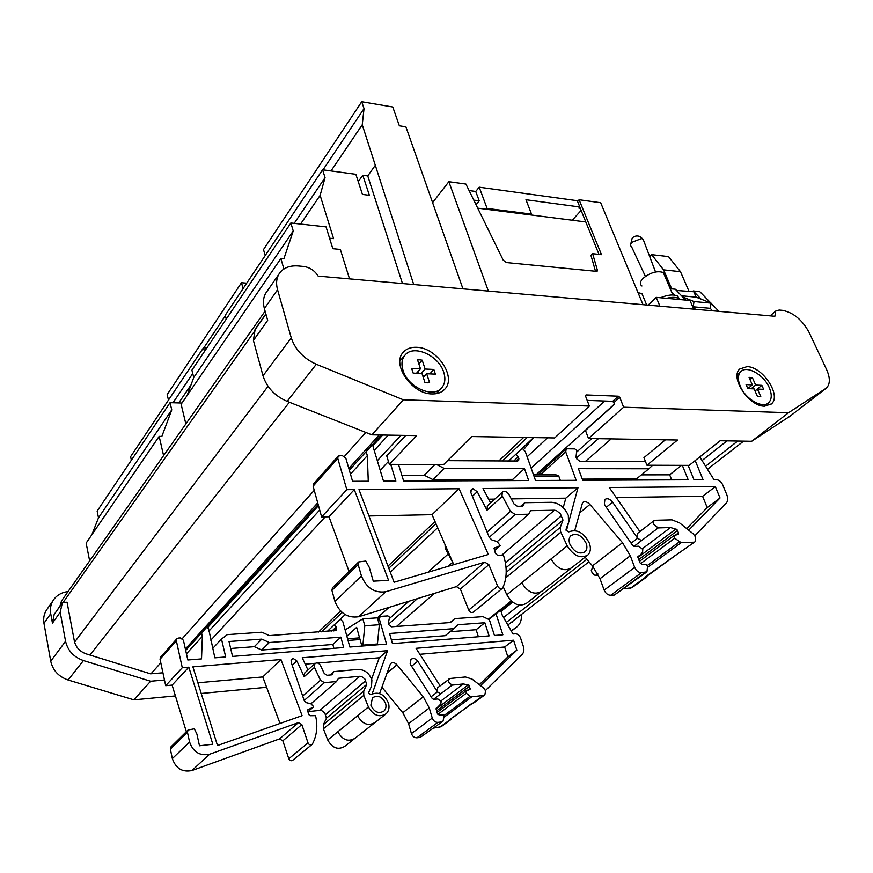 <?xml version="1.0" encoding="UTF-8"?>
<svg xmlns="http://www.w3.org/2000/svg" width="873" height="873" viewBox="0 0 873 873"><rect width="100%" height="100%" fill="white"/><g stroke="black" fill="none" stroke-linecap="round" stroke-linejoin="round"><path stroke-width="1.31" d="M170.039 402.671L171.752 409.884L98.496 517.798L97.132 511.109L170.039 402.671L181.988 403.02M163.589 455.619L159.159 436.369L161.843 436.413L171.752 409.884M89.646 560.87L86.132 543.093L159.159 436.369M91.851 534.745L98.496 517.798M674.796 295.15L671.501 291.691M226.227 319.125L225.212 315.284L322.574 169.777L325.051 177.645L320.129 195.345L333.584 238.624L329.558 238.198M265.206 255.516L263.504 249.558L361.717 101.726L392.774 106.997L399.354 125.788L405.901 126.847L462.963 288.843M413.704 284.511L362.251 124.752L364.03 108.579L323.01 169.842M361.717 101.726L364.03 108.579M402.475 283.529L367.751 175.92L374.91 165.815M367.751 175.92L362.775 175.244L369.377 195.29L362.437 194.406L355.857 174.305L322.574 169.777M349.527 278.869L340.339 249.438L332.809 248.685L326.055 226.871L290.862 222.986L293.23 230.941L193.73 377.518L191.907 370.152L290.862 222.986M283.9 268.993L280.866 258.528L283.867 258.812L293.23 230.941M185.851 423.929L181.126 404.275L280.866 258.528M187.106 395.534L193.73 377.518M643.019 304.666L600.679 202.732L579.105 199.742L577.577 201.456M432.593 202.612L448.853 181.704L488.367 291.08M131.365 460.202L130.59 456.688L203.496 347.727L204.457 351.503M168.467 400.074L167.169 394.574L241.483 282.71L246.721 283.147M241.483 282.71L243.076 288.581M206.868 347.912L203.496 347.727M670.235 288.734L675.255 289.192L685.632 300.072M693.304 308.114L694.319 309.184M701.095 299.123L693.195 290.96L699.786 291.626L710.873 303.04M711.059 303.226L718.948 311.345M320.129 195.345L300.563 224.055M294.179 223.357L325.051 177.645M358.268 181.649L362.775 175.244M331.009 170.933L362.251 124.752M579.105 199.742L601.486 254.665L592.647 253.672L597.307 269.91L597.088 271.405L506.46 262.566L503.219 260.154L465.92 184.061L448.853 181.704M580.229 208.254L578.864 208.069L579.836 206.988L577.271 200.703L479.201 187.182L475.752 191.46L469.096 190.554M191.012 384.917L178.747 402.933M173.007 402.759L192.747 373.546M225.332 315.731L203.889 347.749M59.997 605.938L61.525 600.897L265.097 311.126M693.162 290.993L692.496 291.626M693.74 309.129L689.997 300.476L666.601 298.315C671.883 296.984 675.866 297.027 678.572 298.446L679.871 299.537M659.923 306.161L656.223 297.355L666.601 298.315M648.137 305.124L656.223 297.355M579.759 207.076L598.987 254.381M774.864 316.266L318.176 276.119C314.684 270.586 309.85 267.367 303.662 266.461L298.391 265.97C290.556 265.359 284.554 267.4 280.375 272.07C276.599 276.73 275.661 282.612 277.559 289.727L291.255 337.818C295.238 349.691 303.586 358.508 316.31 364.259L403.381 399.801L589.33 406.043L585.499 395.993L586.067 394.934L618.368 396.2L619.743 397.313L623.628 407.2L788.505 412.733L826.524 387.972C830.234 383.967 830.267 377.856 826.622 369.639L809.118 332.427C802.265 319.867 793.361 312.501 782.415 310.33L779.153 310.035L775.737 311.039L774.864 316.266M595.637 271.721L590.977 255.44L592.647 253.672M475.752 191.46L479.233 200.845L473.799 200.124M486.414 209.269L487.101 208.429L531.537 214.114L525.961 199.731L579.836 206.988M479.201 187.182L487.101 208.429M479.233 200.845L476.058 204.74M572.273 220.225L581.123 210.437M266.614 687.28L201.216 693.478M175.408 695.923L133.885 699.851L68.138 680.023C58.655 676.695 52.849 670.431 50.732 661.199L43.966 623.344C43.05 617.691 44.283 612.726 47.644 608.437L52.86 600.886M50.732 661.199L65.562 641.262L60.193 612.246L62.441 602.468L54.148 614.559L52.445 623.158L50.721 613.686C49.794 607.99 51.016 602.981 54.399 598.671C57.814 594.589 62.376 592.232 68.072 591.588M62.441 602.468L67.068 602.217L74.358 641.077C75.842 647.33 79.803 651.596 86.231 653.899L150.56 673.825L162.924 672.788M278.694 274.493L267.28 290.993C263.515 295.652 262.544 301.501 264.377 308.551L267.662 320.358L253.41 340.426L263.002 375.805C266.734 387.405 274.777 395.927 287.141 401.362L371.909 434.841L416.497 435.594L389.336 464.36L443.67 464.545L471.704 436.533L554.693 437.94L589.33 406.043M585.805 221.949L477.727 208.156M764.562 406.174C748.925 406.545 729.544 377.18 739.813 368.963L747.059 366.627C762.664 366.638 781.717 395.513 771.448 403.883L764.562 406.174M432.037 393.919C411.609 394.192 391.071 363.703 403.544 351.972C406.742 348.589 411.128 347.039 416.716 347.301C437.078 347.552 457.114 377.507 444.586 389.369C441.542 392.534 437.362 394.05 432.037 393.919M531.537 214.114L530.828 214.933M511.371 631.146L517.46 626.443C520.515 623.573 521.803 619.612 521.312 614.559M516.347 627.305L511.174 630.808M164.473 680.023L150.603 681.246L83.426 660.566C73.725 657.107 67.778 650.68 65.562 641.262M133.885 699.851L150.603 681.246M60.193 612.246L52.445 623.158M507.868 625.024L513.826 620.397M365.776 432.408L344.475 456.35M314.236 490.331L182.326 638.578M160.785 662.782L150.996 673.792M265.861 313.898L255.178 329.056L253.41 340.426M587.169 400.391L612.715 401.318L614.734 404.079L585.477 430.454L588.522 438.508L677.524 440.025L646.937 465.233L689.168 465.385L720.149 440.745L751.675 441.28L789.945 416.214M737.718 441.04L705.493 466.302M586.885 559.277L506.362 622.394M679.598 299.232L677.557 296.078C673.563 294.19 667.856 294.747 660.425 297.748M403.381 399.801L371.909 434.841M623.628 407.2L588.522 438.508M788.505 412.733L751.675 441.28M401.493 359.196L400.074 359.556M437.744 393.33L437.951 391.901M436.162 708.232L436.958 707.632L436.14 709.203L437.449 713.623L439.021 714.922L443.429 714.856L443.975 716.7L443.015 721.196L420.251 737.369L442.556 721.545M420.251 737.369L416.945 737.783C414.337 737.816 412.503 736.408 411.423 733.571L408.586 723.673L402.791 712.706L381.839 687.127M311.89 744.582L292.793 760.241C291.156 761.223 289.814 760.732 288.788 758.757L282.841 740.817L279.491 738.918L191.951 770.532L209.596 754.239C199.841 756.171 193.162 752.079 189.561 741.974L187.455 732.294L188.055 730.014L194.319 728.802L196.883 733.986L199.481 745.782L212.816 744.222L188.819 667.19L172.112 685.109L165.684 685.687L160.032 659.224L160.523 657.249L176.837 638.774L178.321 638.076L180.34 637.934L183.428 640.269L187.815 659.999L201.521 658.897L202.361 636.384L186.44 653.822M189.561 741.974L172.352 758.604C175.822 768.502 182.348 772.485 191.951 770.532M172.352 758.604L170.344 749.11L170.955 746.862L188.055 730.014M186.331 731.716L172.112 685.109M197.876 682.795L262.784 676.946L280.004 723.466M405.716 435.409L386.706 455.782L389.336 464.36M212.685 648.432L221.491 639.058L227.307 634.638L261.856 632.205L269.331 635.609L336.127 630.448M645.169 460.758L644.034 461.697M665.401 439.817L643.958 457.67L645.256 460.977L644.46 461.697L579.868 461.359L576.595 458.74L576.016 457.168L576.758 450.446L574.805 448.886L566.206 448.787L565.737 451.919L576.18 480.314L535.52 480.488L525.273 451.516L522.229 448.275M496.006 613.784L502.859 634.802L494.467 635.479L489.382 619.743L482.955 616.644L454.811 618.619L450.042 622.58M688.993 291.276L680.482 271.678L668.489 256.586L651.651 254.654L663.578 269.855L671.719 288.876M676.466 290.469L693.839 291.757L696.185 297.158L681.529 295.772M682.653 296.951L694.013 301.545L711.069 303.117L696.185 297.158M711.069 303.117L710.251 308.311L712.433 310.777M695.366 309.271L693.195 306.794L694.013 301.545M676.859 290.098L677.47 291.517M651.651 254.654L649.741 256.662M398.492 464.392L403.653 481.067L528.667 480.521L524.477 468.594L444.302 468.474L436.587 464.523M382.701 435.016L373.251 445.416L373.6 446.55L373.033 446.55L383.498 481.154L395.862 481.099L390.733 464.371M376.645 440.09L377.016 441.28M494.478 550.579L500.251 545.603L494.063 548.32L495.449 553.482L497.468 555.184L503.568 555.523C507.289 567.461 507.049 578.188 502.848 587.693L502.444 588.249C500.655 589.264 499.05 588.566 497.654 586.165L488.88 564.689L484.799 562.179L385.713 591.763C374.561 593.258 366.464 587.987 361.422 575.951L358.159 564.547L358.661 561.95L365.831 561.044L369.235 567.264L373.262 581.156L388.572 580.381L354.307 489.611L346.81 489.677L337.742 458.336L338.146 456.088L342.129 455.444L345.872 458.38L352.561 481.296L368.264 481.23L367.337 455.63L366.147 451.647M500.251 545.603L497.141 541.598L491.946 539.983L489.36 537.539L470.874 492.623L471.365 489.36L472.937 488.651L477.236 491.728L472.369 496.301M487.33 505.914L487.036 510.214L477.236 491.728M566.359 530.882L577.981 487.778L482.998 488.553L490.626 502.903M638.196 556.188L638.021 557.672L639.953 562.779L641.83 564.362L646.707 564.635L647.515 566.763L646.948 571.782L641.382 572.732C638.458 572.546 636.221 570.767 634.671 567.406L630.295 555.774L622.482 542.679L589.897 504.441C587.18 501.68 584.746 501.047 582.597 502.542L574.761 530.522M638.185 556.188L639.68 555.926L642.615 552.129L642.757 549.401L638.785 546.236L634.322 546.411L632.619 545.385L605.327 505.925L604.367 504.103L604.891 499.487C607.292 497.97 609.856 498.843 612.584 502.128L606.266 507.289M637.563 533.381L636.93 536.939L637.617 538.237L612.584 502.128M688.688 530.195L720.029 497.992L715.336 486.654L609.289 487.516L639.887 531.581M699.797 456.928L713.994 479.703L716.504 479.692C719.079 479.975 721.109 481.623 722.593 484.613L726.685 494.424C728.147 498.177 728.006 501.08 726.249 503.132L694.919 535.727M688.131 465.374L694.013 479.79L703.071 479.757L695.203 460.584M652.666 465.254L648.846 468.779L578.417 468.67L582.717 480.281L688.197 479.823L682.326 465.353M646.937 465.233L645.256 460.977M516.03 454.102L518.922 458.358L518.627 460.573L517.405 461.031L447.554 460.66M488.345 554.486L459.078 488.749L358.978 489.578L394.094 582.247L488.345 554.486M500.6 610.107L502.291 615.279L512.986 633.994L515.321 633.809C517.689 633.885 519.413 635.228 520.515 637.847L523.374 646.489C524.367 649.796 523.953 652.437 522.13 654.423L485.486 690.499M452.771 717.704L470.94 704.064L473.221 703.322L484.45 695.148M451.614 719.057L441.138 726.696L433.619 728.093M437.831 687.553L436.937 690.783L437.449 691.896L417.774 661.21L411.598 666.252M436.064 708.843L440.789 703.976L441.16 701.532L437.82 698.957L433.739 699.404L432.288 698.596L410.867 665.106L410.146 663.535L411.008 659.355C413.322 657.827 415.57 658.449 417.774 661.21M436.958 707.632L437.799 707.545M416.945 737.783L437.886 722.386L441.236 721.982M437.886 722.386C435.245 722.397 433.368 720.956 432.255 718.064L429.276 708.003L408.586 723.673M379.58 693.555L390.537 663.589C392.599 662.105 394.76 662.509 396.986 664.8L423.318 696.829L429.276 708.003M304.786 672.887L304.208 676.706L314.433 667.398L320.467 680.209L302.669 696.032M304.208 676.706L296.853 660.97L293.252 658.526L291.102 660.555M307.831 711.855L313.32 707.119L313.036 705.984L310.853 703.791L306.368 702.689L304.262 700.692L291.135 662.181L291.811 659.257L293.252 658.526M209.596 754.239L298.402 722.637L301.829 724.59L308.005 742.868C309.075 744.887 310.428 745.4 312.098 744.407L312.49 743.894C316.921 735.339 317.936 725.921 315.535 715.642L310.144 715.718L308.475 714.354L307.623 709.902L313.32 707.119M188.819 667.19L182.282 667.725L165.684 685.687M182.282 667.725L176.346 640.782L176.837 638.774M202.361 636.384L201.576 632.947M211.528 621.98L211.768 623.016M318.492 505.642L208.211 626.934L208.036 628.364M221.491 639.058L225.692 656.965L214.856 657.838L208.429 627.927M334.381 624.752L336.258 626.967L336.203 630.371M336.258 626.967L331.827 631.103M340.405 619.088L342.882 621.783L349.844 647.035L386.553 644.099L379.417 619.295L378.129 620.452M379.417 619.295L380.104 616.425L377.616 618.673M380.104 616.425L387.896 615.912L389.544 617.189L388.31 623.3L388.714 624.664L391.475 626.803L450.435 622.547L454.811 618.619M280.942 659.541L192.889 666.852L217.486 745.52L302.102 715.664L280.942 659.541L262.784 676.946M345.13 629.913L362.852 618.826L377.376 617.844L379.351 624.73L377.42 643.99L376.394 644.885L361.869 646.053L356.642 627.349L346.876 636.264M359.316 636.93L358.148 637.977M362.852 618.826L364.805 625.755L362.895 645.147L361.869 646.053M523.625 449.639L533.163 438.006M527.139 456.786L547.6 437.82M587.387 400.936L587.955 400.412M531.144 468.124L604.673 401.023M538.139 474.726L566.206 448.787M645.049 572.535L614.341 595.059L646.522 572.099M614.341 595.059L610.707 595.288C607.826 595.135 605.644 593.411 604.16 590.115L600.013 578.712L592.494 565.89L585.106 557.181M502.237 588.424L473.428 612.06C471.649 613.064 470.078 612.399 468.736 610.063L460.377 589.046L456.404 586.623L358.628 616.753C347.661 618.335 339.783 613.25 334.97 601.497L331.915 590.344L332.504 587.725M349.047 571.422L328.99 516.772L321.624 516.925L313.091 486.206L313.505 484.002L338.146 456.088M368.973 515.965L432.037 514.677L453.764 564.667M380.202 470.241L388.452 461.468M372.182 693.806L387.568 650.68L302.222 657.773L307.951 669.995M480.532 685.632L516.849 650.178L513.575 640.215L416.028 648.312L440.101 685.796M232.545 656.42L343.678 647.537L340.841 637.148L269.288 642.528L261.791 639.123L229.01 641.524L232.545 656.42M389.544 633.492L392.479 643.63L489.087 635.904L484.853 622.744L458.205 624.697L453.829 628.658L389.544 633.492M680.482 271.678L663.578 269.855M710.251 308.311L693.195 306.794M638.021 292.651L641.928 293.579L643.346 296.973M641.939 285.973C639.538 284.238 639.92 281.684 643.085 278.323C650.396 272.474 657.14 270.532 663.305 272.496L664.8 276.01M401.864 475.283L424.289 475.239L433.03 479.681L512.724 479.375L513.138 480.587M444.302 468.474L433.03 479.681M424.289 475.239L434.929 464.523M524.477 468.594L512.724 479.375M367.337 455.63L350.466 474.115M346.81 489.677L321.624 516.925M354.307 489.611L328.99 516.772M472.937 488.651L470.689 490.779M520.745 506.242L524.728 502.717L522.829 506.209L517.405 506.296L514.077 504.059L508.937 494.5C506.842 491.532 504.692 490.713 502.477 492.066L501.997 495.417L510.454 511.349L487.112 532.083M452.836 562.55L445.219 548.288L445.077 544.697M488.662 499.203L494.751 499.127M511.305 498.898L565.824 498.167L563.216 507.66M577.981 487.778L565.824 498.167M524.728 502.717L551.605 502.302C559.026 502.957 564.591 507.322 568.323 515.376L568.541 522.49L566.064 529.267L566.119 530.391L568.814 531.875C576.966 528.776 583.83 532.574 589.417 543.257C591.086 548.255 590.585 552.173 587.889 554.988C580.578 559.058 573.703 556.003 567.232 545.843L560.466 531.428L560.313 527.314L506.198 572.382M637.912 557.258L639.68 555.926M694.886 541.86L676.706 554.562L695.279 541.576L695.683 537.168L693.151 533.774L679.51 522.84L671.959 519.861L655.208 520.286L653.855 520.81L653.506 524.193L658.187 527.925L670.508 527.532L642.441 548.735M616.218 497.501L702.601 496.333L707.206 507.595L686.691 528.591M715.336 486.654L702.601 496.333M720.029 497.992L707.206 507.595M681.507 465.353L669.667 474.825L671.697 479.888M582.28 479.113L636.493 478.906L648.846 468.779M540.354 474.716L565.737 451.919M560.324 480.379L558.764 476.058L555.632 474.694L533.49 474.726M518.355 456.743L513.793 461.009M459.078 488.749L432.037 514.677M641.404 474.879L669.667 474.825M740.282 386.27C737.62 379.755 737.783 374.877 740.795 371.625C746.797 365.034 763.897 374.735 769.266 387.645C772.038 394.247 771.885 399.212 768.797 402.551C762.849 409.099 745.553 399.299 740.282 386.27M402.999 370.294C401.1 363.943 401.831 358.814 405.192 354.907C413.889 344.224 438.857 355.617 443.724 372.225C445.776 378.718 445.044 383.978 441.531 388.016C432.975 398.579 407.669 387.099 402.999 370.294M471.562 703.998L449.737 719.527M437.569 687.76L450.152 678.485L465.495 676.968L472.129 679.139L483.62 688.011L485.617 690.892L484.842 694.864L483.304 695.519L471.835 696.774L470.165 696.228L443.702 715.762M448.864 679.041L448.242 682.086L452.17 685.119L463.454 683.941L440.93 700.954M354.154 738.951L344.835 746.284C338.069 750.289 332.362 748.194 327.713 739.966L323.392 728.802L363.768 695.377L363.725 691.045L323.425 724.612L323.392 728.802M323.425 724.612L326.437 718.184L324.745 712.925L321.602 710.524L319.9 710.371L308.093 711.637M314.433 667.398L314.858 663.676C316.932 662.334 318.787 662.902 320.424 665.39L324.265 673.52L327.048 675.276L331.904 674.829L333.868 671.61L357.952 669.427C364.565 669.526 369.203 673.018 371.898 679.936L371.505 686.233L368.722 692.398L368.679 693.391L370.97 694.537C378.544 691.252 384.404 694.166 388.529 703.278C389.62 707.588 388.834 711.08 386.182 713.743C379.286 717.802 373.36 715.544 368.417 706.977L363.768 695.377M326.437 718.184L366.725 684.454L364.881 678.987L361.597 676.477L359.84 676.28L338.484 678.288L336.52 681.529L324.385 682.675L320.467 680.209M366.725 684.454L363.725 691.045M370.85 705.177C374.102 712.095 378.467 714.059 383.956 711.08C385.855 709.182 386.412 706.683 385.637 703.583C382.374 696.687 377.987 694.733 372.509 697.745L370.85 705.177M348.032 640.455L360.047 639.538M347.574 638.785L359.589 637.868M364.805 625.755L379.351 624.73M362.895 645.147L377.42 643.99M648.268 575.198L676.706 554.562M647.133 576.649L631.866 587.758L623.715 588.806M598.551 575.22L594.775 575.165L592.276 573.179L591.294 570.473L592.298 568.323M305.212 664.157L315.371 663.284M317.805 663.076L379.264 657.784L371.603 679.052M387.568 650.68L379.264 657.784M419.869 654.292L504.659 647.002L507.879 656.9L479.332 684.705M513.575 640.215L504.659 647.002M516.849 650.178L507.879 656.9M230.658 648.486L254.294 646.686L261.791 639.123M254.294 646.686L261.736 650.047L332.853 644.481L333.89 648.312M269.288 642.528L261.736 650.047M340.841 637.148L332.853 644.481M391.399 639.909L445.252 635.697L453.829 628.658M450.119 631.703L476.145 629.717L478.382 636.755M484.853 622.744L476.145 629.717M506.045 567.766L562.987 520.068L560.357 513.717L556.417 510.585L554.431 510.225L530.609 510.683L528.722 514.208L515.135 514.492L510.454 511.349M562.987 520.068L560.313 527.314M569.785 543.977C574.161 552.129 579.279 554.726 585.117 551.78C587.038 549.761 587.409 546.956 586.209 543.377C581.811 535.258 576.704 532.694 570.877 535.662C568.989 537.648 568.618 540.42 569.785 543.977M540.747 592.101L526.648 603.188C519.424 607.292 512.811 604.487 506.831 594.797L503.23 586.82M452.651 562.714L453.382 563.805M670.508 527.532L676.924 529.518L678.517 532.846L678.386 534.309L673.956 535.607L639.429 561.383M693.675 542.198L681.191 542.668L674.687 538.248L673.956 535.607M676.564 554.562L645.114 577.031M533.981 476.112L558.764 476.058M747.834 388.594L746.066 384.578L752.351 384.884L749.023 377.365L752.33 377.529L755.658 385.048L761.867 385.342L763.646 389.336L757.426 389.042L760.787 396.615L757.469 396.473L754.119 388.889L747.834 388.594L752.351 384.884M413.169 373.109L411.63 368.373L420.459 368.799L417.556 359.938L419.804 359.818L422.205 360.178L425.107 369.028L433.826 369.443L435.387 374.135L426.657 373.731L429.592 382.669L427.344 382.811L424.933 382.472L422.008 373.524L413.169 373.109M463.454 683.941L469.15 685.294L470.034 689.484L465.866 690.936L437.089 712.423M437.886 714.376L466.302 693.249L465.866 690.936M466.302 693.249L470.165 696.228M336.52 681.529L310.93 703.802M330.027 675.004L333.868 671.61M631.463 246.623C630.12 245.608 630.306 244.145 632.019 242.258L641.437 238.591L643.106 239.158L643.87 241.177M528.722 514.208L497.217 541.631M674.687 538.248L640.52 563.663M749.962 379.493L752.33 377.529M751.118 388.747L755.658 385.048M755.276 390.7L761.867 385.342M755.047 390.984L757.426 389.042M416.486 373.262L420.459 368.799M418.865 363.954L422.205 360.178M418.647 373.36L418.047 371.516M421.135 373.48L425.107 369.028M424.867 375.739L422.696 375.641M429.832 373.884L433.826 369.443M423.296 377.474L426.657 373.731M253.89 332.166L63.151 602.425M268.033 386.292L74.587 642.113M595.626 271.656L597.307 269.91M289.367 402.235L89.941 655.045M743.6 441.138L707.425 469.358L743.6 441.138M588.991 561.765L508.064 624.893L588.991 561.765M68.138 680.023L83.426 660.566M43.966 623.344L50.721 613.686M61.885 603.57L54.148 614.559M265.949 314.204L254.61 330.289M277.559 289.727L264.377 308.551M291.255 337.818L263.002 375.805M316.31 364.259L287.141 401.362M586.067 394.934L585.412 395.545M612.715 401.318L618.368 396.2M619.743 397.313L614.09 402.42M825.454 388.812L788.93 416.999M523.669 437.406L498.876 460.933M435.016 521.519L387.983 566.119M340.601 611.067L318.459 632.063M400.914 435.332L377.332 460.737M325.258 516.849L210.786 640.225M379.198 434.961L348.829 468.495M317.717 502.848L185.371 648.988M726.969 440.865L701.914 460.671M519.239 605.131L503.579 617.517M511.229 600.93L488.356 619.252M450.49 719.439L439.621 727.362M433.455 699.393L440.821 693.773L437.449 691.896L431.109 696.752M432.255 718.064L411.423 733.571M423.318 696.829L402.791 712.706M396.986 664.8L386.695 673.367M292.204 665.346L296.853 660.97M308.005 742.868L288.788 758.757M282.841 740.817L301.829 724.59M298.402 722.637L279.491 738.918M170.344 749.11L187.455 732.294M160.032 659.224L176.346 640.782M388.234 435.114L374.211 450.435M319.704 510.018L208.723 631.321M336.64 628.364L333.868 630.961M527.205 437.471L502.368 460.955M435.965 523.713L388.801 568.301M342.096 612.453L321.58 631.845M614.647 403.85L536.077 474.726M448.165 554.017L427.912 572.284M388.976 607.401L377.376 617.866M591.861 438.562L576.758 451.996M452.52 562.463L448.198 566.315M408.88 601.268L389.413 618.586M598.376 438.683L576.366 458.129M417.403 598.638L388.561 624.14M512.647 602.13L501.026 611.416M337.742 458.336L313.091 486.206M358.159 564.547L331.915 590.344M361.422 575.951L334.97 601.497M385.713 591.763L358.628 616.753M484.799 562.179L456.404 586.623M488.88 564.689L460.377 589.046M497.654 586.165L468.736 610.063M494.696 547.666L494.14 548.146M487.036 510.214L502.368 496.246M445.219 548.288L446.245 547.36M589.897 504.441L579.323 513.237M622.482 542.679L592.494 565.89M630.295 555.774L600.013 578.712M634.671 567.406L604.16 590.115M641.382 572.732L610.707 595.288M638.774 555.959L637.945 556.581M658.187 527.925L641.546 540.616L637.617 538.237L631.124 543.213M516.063 461.02L518.922 458.358M444.106 717.18L471.835 696.774M483.304 695.519L471.693 703.987M440.821 693.773L452.17 685.119M374.222 723.16L355.104 738.209C348.305 742.225 342.543 740.086 337.818 731.781L327.713 739.966M385.222 714.496L375.172 722.408C368.308 726.445 362.448 724.23 357.581 715.762L337.818 731.781M324.385 682.675L304.186 700.495M645.933 576.988L630.273 588.402M597.896 573.921L596.019 575.362M515.135 514.492L489.262 537.299M567.232 545.843L506.831 594.797M586.896 555.774L571.466 567.919C564.176 571.99 557.367 569.01 551.038 558.971M570.473 568.705L541.74 591.316C534.483 595.408 527.816 592.549 521.705 582.738M641.546 540.616L633.994 546.378M647.711 567.319L681.191 542.668M470.296 688.164L467.273 690.423M469.663 686.123L436.631 710.851M468.332 684.858L436.096 709.051M368.417 706.977L357.581 715.762M365.7 680.765L325.509 714.627M359.84 676.28L319.9 710.371M554.431 510.225L501.484 555.403M561.459 515.801L505.434 563.009M560.815 532.246L505.751 577.828M675.986 528.962L637.967 557.498M677.59 530.5L638.741 559.582M678.517 532.846L675.451 535.138M679.292 541.926L647.111 565.682M775.737 311.039L770.15 315.851M511.916 622.307L512.68 621.707M678.572 298.446L677.557 296.078M770.379 404.734L771.448 403.883M403.042 352.55L403.544 351.972M611.22 438.901L585.467 461.391M434.339 593.422L396.56 626.432M533.61 437.58L508.697 460.988M437.689 527.696L390.296 572.219M345.151 614.625L327.266 631.43M381.272 434.994L349.32 470.187M318.176 504.507L185.687 650.44M511.622 601.29L488.869 619.492M646.686 304.993L641.928 293.579M672.908 294.976L663.305 272.496M358.661 561.95L332.438 587.791M487.178 506.056L502.477 492.066M637.301 533.589L653.855 520.81M740.795 371.625L737.205 374.626M767.858 403.293L764.268 406.152M404.777 355.387L399.932 361.018M441.531 388.016L436.325 393.647M593.629 567.286L592.003 568.541M304.644 673.018L314.858 663.676M383.956 711.08L383.291 711.615M645.42 276.381L631.539 246.677M655.536 271.961L643.106 239.158M585.117 551.78L584.419 552.325M643.03 239.104L639.898 236.507C636.995 235.448 634.431 235.95 632.205 238.034L630.59 244.746"/></g></svg>
